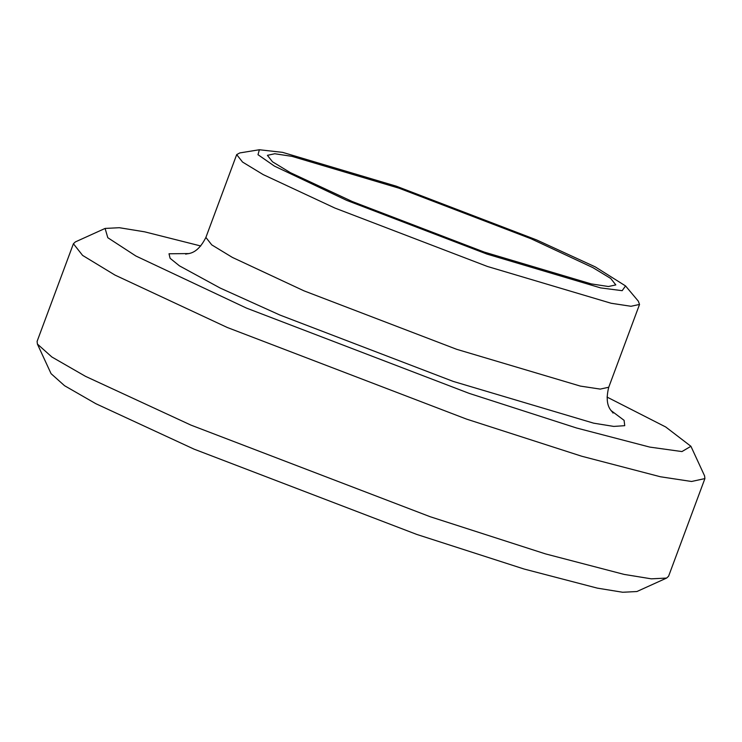 <?xml version="1.0" encoding="UTF-8"?>
<svg xmlns="http://www.w3.org/2000/svg" width="742" height="742" viewBox="0 0 742 742"><rect width="100%" height="100%" fill="white"/><g stroke="black" fill="none" stroke-linecap="round" stroke-linejoin="round"><path stroke-width="1.11" d="M37.397 344.056L51.077 373.671L64.545 385.701L95.848 403.704L194.033 449.133L416.763 534.426L524.102 569.031L597.319 588.128L622.659 592.255L636.905 591.532L666.613 578.064L651.309 578.834L624.096 574.401L545.463 553.884L430.165 516.72L190.944 425.11L85.469 376.324L51.857 356.985L37.397 344.056L37.1 341.376L73.412 243.738L82.612 255.415L114.945 275.059L227.256 327.472L466.477 419.082L581.774 456.247L660.408 476.763L691.535 481.484L704.9 478.59L704.603 475.91L690.923 446.294L681.944 451.572L649.769 447.092L576.553 427.995L469.213 393.39L246.483 308.097L135.907 256.018L107.803 237.718L105.095 228.434L119.341 227.711L144.681 231.838L200.757 245.982M704.9 478.59L668.588 576.228L666.613 578.064M105.095 228.434L75.387 241.901L73.412 243.738M607.03 397.072L665.704 426.975L690.923 446.294M625.543 285.93L638.287 301.122L639.539 304.433L631.015 306.279L611.158 303.265L487.438 266.471L334.827 208.029L263.187 174.602L242.56 162.062L236.689 154.614L239.796 152.926L259.366 149.745L282.591 152.36L396.284 186.177L536.512 239.879L595.251 266.879L625.543 285.93L622.167 290.678L600.621 287.896L486.938 254.079L346.7 200.377L274.429 166.106L257.993 154.698L259.366 149.745M291.949 156.349L398.946 188.171L530.929 238.711L592.895 267.63L610.731 278.473L615.814 284.909L608.44 286.514L591.263 283.908L484.266 252.085L352.283 201.536L290.317 172.626L272.481 161.784L267.408 155.338L274.772 153.742L291.949 156.349M189.034 253.569L169.009 253.773L170.113 258.309L179.434 265.84L220.235 288.082L279.984 315.072L453.214 381.407L593.656 423.172L613.764 426.418L624.727 425.676L624.096 420.343L610.954 410.484M612.994 413.062L613.013 413.081C612.697 411.17 603.756 407.395 608.737 387.25L600.213 389.096L580.355 386.09L456.636 349.297L304.025 290.855L232.385 257.418L211.758 244.879L205.886 237.431L236.689 154.614M185.797 254.191L185.769 254.191C186.975 253.078 196.593 255.879 205.886 237.431M639.539 304.433L608.737 387.25"/></g></svg>
